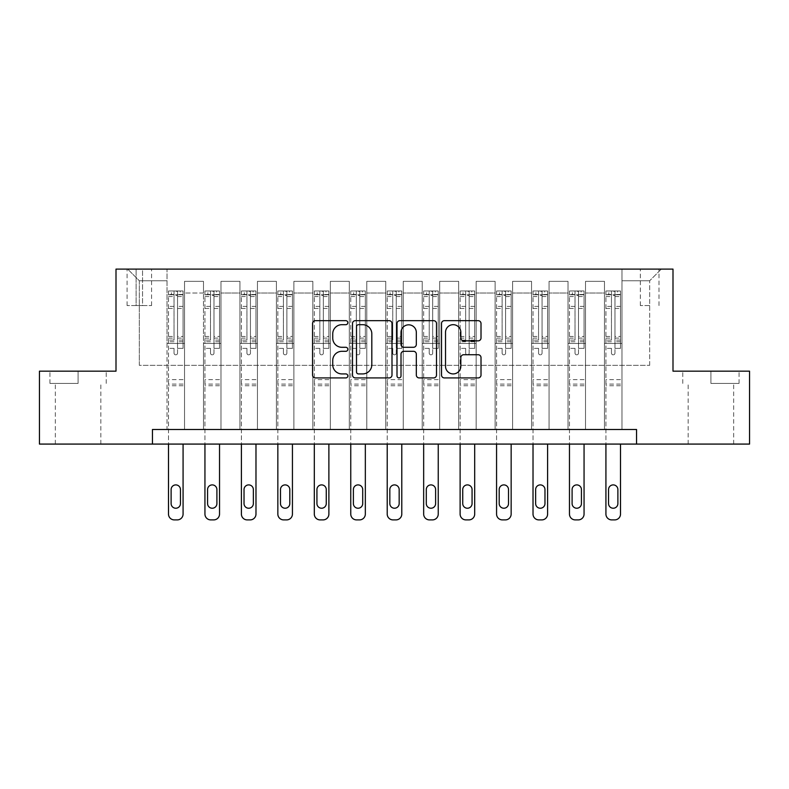 <?xml version="1.0" encoding="UTF-8"?>
<svg xmlns="http://www.w3.org/2000/svg" width="789" height="789" viewBox="0 0 789 789"><rect width="100%" height="100%" fill="white"/><g stroke="black" fill="none" stroke-linecap="round" stroke-linejoin="round"><path stroke-width="0.59" stroke-dasharray="3.94 2.96" d="M347.841 322.681A2.002 2.002 0 0 0 345.838 320.669L315.422 320.669A2.86 2.86 0 0 0 312.562 323.539L312.562 375.061A2.86 2.86 0 0 0 315.422 377.921L345.838 377.921A2.002 2.002 0 0 0 347.841 375.919A2.002 2.002 0 0 0 345.838 373.917L341.903 373.917A9.162 9.162 0 0 1 332.741 364.755L332.741 360.465A9.162 9.162 0 0 1 341.903 351.302L345.838 351.302A2.002 2.002 0 0 0 347.841 349.3A2.002 2.002 0 0 0 345.838 347.298L341.903 347.298A9.162 9.162 0 0 1 332.741 338.136L332.741 333.846A9.162 9.162 0 0 1 341.903 324.683L345.838 324.683A2.002 2.002 0 0 0 347.841 322.681M710.909 383.415L739.056 383.415L710.909 383.415L710.909 371.165L739.056 371.165L682.771 371.165L710.909 371.165L710.909 383.415M710.909 444.079L733.662 444.079L710.909 444.079M649.672 269.098L640.333 269.098L649.672 269.098M649.672 305.56L640.333 305.56L649.672 305.56M78.091 383.415L49.944 383.415L78.091 383.415L78.091 371.165L106.229 371.165L49.944 371.165L78.091 371.165L78.091 383.415M78.091 444.079L55.338 444.079L78.091 444.079M152.455 444.079L152.455 429.492L152.455 444.079L152.455 429.492L636.545 429.492L152.455 429.492L636.545 429.492L636.545 444.079L39.45 444.079L39.45 371.165L116.003 371.165L116.003 269.098L672.997 269.098L672.997 371.165L749.55 371.165L749.55 444.079L636.545 444.079L636.545 429.492L636.545 444.079M167.031 429.492L184.527 429.492L167.031 429.492L184.527 429.492L167.031 429.492L167.031 269.098L127.67 269.098L661.33 269.098L621.969 269.098L621.969 429.492L604.473 429.492L621.969 429.492L604.473 429.492L621.969 429.492L621.969 269.098L621.969 343.462L621.969 280.766L649.672 280.766L621.969 280.766L621.969 269.098L167.031 269.098L167.031 343.462L184.527 343.462L184.527 293.015L184.527 429.492L184.527 281.348L184.527 429.492L184.527 343.462L167.031 343.462L167.031 280.766L139.328 280.766L167.031 280.766L167.031 269.098L167.031 429.492M203.483 429.492L220.989 429.492L203.483 429.492L220.989 429.492L203.483 429.492L203.483 281.348L184.527 281.348L203.483 281.348L203.483 429.492L203.483 343.462L220.989 343.462L220.989 293.015L220.989 429.492L220.989 281.348L220.989 429.492L220.989 343.462L203.483 343.462L203.483 293.015L203.483 429.492M239.945 429.492L257.441 429.492L239.945 429.492L257.441 429.492L239.945 429.492L239.945 281.348L220.989 281.348L220.989 293.015L220.989 281.348L239.945 281.348L239.945 429.492L239.945 343.462L257.441 343.462L257.441 293.015L257.441 429.492L257.441 281.348L257.441 429.492L257.441 343.462L239.945 343.462L239.945 293.015L239.945 343.462L257.441 343.462L239.945 343.462L239.945 429.492M276.397 429.492L293.893 429.492L276.397 429.492L293.893 429.492L276.397 429.492L276.397 281.348L257.441 281.348L257.441 293.015L257.441 281.348L276.397 281.348L276.397 429.492L276.397 343.462L293.893 343.462L293.893 293.015L293.893 429.492L293.893 281.348L293.893 429.492L293.893 343.462L276.397 343.462L276.397 293.015L276.397 343.462L293.893 343.462L276.397 343.462L276.397 429.492M312.848 429.492L330.344 429.492L312.848 429.492L330.344 429.492L312.848 429.492L312.848 281.348L293.893 281.348L293.893 293.015L293.893 281.348L312.848 281.348L312.848 429.492L312.848 343.462L330.344 343.462L330.344 293.015L330.344 429.492L330.344 281.348L330.344 429.492L330.344 343.462L312.848 343.462L312.848 293.015L312.848 343.462L330.344 343.462L312.848 343.462L312.848 429.492M349.3 429.492L366.796 429.492L349.3 429.492L366.796 429.492L349.3 429.492L349.3 281.348L330.344 281.348L330.344 293.015L330.344 281.348L349.3 281.348L349.3 429.492L349.3 343.462L366.796 343.462L366.796 293.015L366.796 429.492L366.796 281.348L366.796 429.492L366.796 343.462L349.3 343.462L349.3 293.015L349.3 343.462L366.796 343.462L349.3 343.462L349.3 429.492M385.752 429.492L403.248 429.492L385.752 429.492L403.248 429.492L385.752 429.492L385.752 281.348L366.796 281.348L366.796 293.015L366.796 281.348L385.752 281.348L385.752 429.492L385.752 343.462L403.248 343.462L403.248 293.015L403.248 429.492L403.248 281.348L403.248 429.492L403.248 343.462L385.752 343.462L385.752 293.015L385.752 343.462L403.248 343.462L385.752 343.462L385.752 429.492M422.204 429.492L439.7 429.492L422.204 429.492L439.7 429.492L422.204 429.492L422.204 281.348L403.248 281.348L403.248 293.015L403.248 281.348L422.204 281.348L422.204 429.492L422.204 343.462L439.7 343.462L439.7 293.015L439.7 429.492L439.7 281.348L439.7 429.492L439.7 343.462L422.204 343.462L422.204 293.015L422.204 343.462L439.7 343.462L422.204 343.462L422.204 429.492M458.656 429.492L476.152 429.492L458.656 429.492L476.152 429.492L458.656 429.492L458.656 281.348L439.7 281.348L439.7 293.015L439.7 281.348L458.656 281.348L458.656 429.492L458.656 343.462L476.152 343.462L476.152 293.015L476.152 429.492L476.152 281.348L476.152 429.492L476.152 343.462L458.656 343.462L458.656 293.015L458.656 343.462L476.152 343.462L458.656 343.462L458.656 429.492M495.107 429.492L512.603 429.492L495.107 429.492L512.603 429.492L495.107 429.492L495.107 281.348L476.152 281.348L476.152 293.015L476.152 281.348L495.107 281.348L495.107 429.492L495.107 343.462L512.603 343.462L512.603 293.015L512.603 429.492L512.603 281.348L512.603 429.492L512.603 343.462L495.107 343.462L495.107 293.015L495.107 343.462L512.603 343.462L495.107 343.462L495.107 429.492M531.559 429.492L549.055 429.492L531.559 429.492L549.055 429.492L531.559 429.492L531.559 281.348L512.603 281.348L512.603 293.015L512.603 281.348L531.559 281.348L531.559 429.492L531.559 343.462L549.055 343.462L549.055 293.015L549.055 429.492L549.055 281.348L549.055 429.492L549.055 343.462L531.559 343.462L531.559 293.015L531.559 343.462L549.055 343.462L531.559 343.462L531.559 429.492M568.011 429.492L585.517 429.492L568.011 429.492L585.517 429.492L568.011 429.492L568.011 281.348L549.055 281.348L549.055 293.015L549.055 281.348L568.011 281.348L568.011 429.492L568.011 343.462L585.517 343.462L585.517 293.015L585.517 429.492L585.517 281.348L585.517 429.492L585.517 343.462L568.011 343.462L568.011 293.015L568.011 343.462L585.517 343.462L568.011 343.462L568.011 429.492M136.122 269.098L127.078 269.098L136.122 269.098L136.122 305.56L127.078 305.56L142.543 305.56L136.122 305.56L136.122 269.098M142.543 269.098L151.577 269.098L142.543 269.098L142.543 305.56L151.577 305.56L142.543 305.56L142.543 269.098M139.328 365.337L139.328 280.766L127.67 269.098L139.328 280.766L139.328 365.337L649.672 365.337L139.328 365.337M649.672 365.337L649.672 280.766L649.672 365.337M604.473 343.462L621.969 343.462L621.969 429.492L621.969 343.462L604.473 343.462L604.473 293.015L604.473 343.462L621.969 343.462L604.473 343.462L604.473 429.492L604.473 281.348L585.517 281.348L585.517 293.015L585.517 281.348L604.473 281.348L604.473 429.492L604.473 343.462M167.031 343.462L184.527 343.462L167.031 343.462M203.483 281.348L184.527 281.348L203.483 281.348L203.483 293.015L203.483 281.348M203.483 343.462L220.989 343.462L203.483 343.462M239.945 293.015L239.945 281.348L239.945 293.015L220.989 293.015L239.945 293.015M276.397 293.015L276.397 281.348L276.397 293.015L257.441 293.015L276.397 293.015M312.848 293.015L312.848 281.348L312.848 293.015L293.893 293.015L312.848 293.015M349.3 293.015L349.3 281.348L349.3 293.015L330.344 293.015L349.3 293.015M385.752 293.015L385.752 281.348L385.752 293.015L366.796 293.015L385.752 293.015M422.204 293.015L422.204 281.348L422.204 293.015L403.248 293.015L422.204 293.015M458.656 293.015L458.656 281.348L458.656 293.015L439.7 293.015L458.656 293.015M495.107 293.015L495.107 281.348L495.107 293.015L476.152 293.015L495.107 293.015M531.559 293.015L531.559 281.348L531.559 293.015L512.603 293.015L531.559 293.015M568.011 293.015L568.011 281.348L568.011 293.015L549.055 293.015L568.011 293.015M604.473 293.015L604.473 281.348L604.473 293.015L585.517 293.015L604.473 293.015M239.945 281.348L220.989 281.348L239.945 281.348M276.397 281.348L257.441 281.348L276.397 281.348M312.848 281.348L293.893 281.348L312.848 281.348M349.3 281.348L330.344 281.348L349.3 281.348M385.752 281.348L366.796 281.348L385.752 281.348M422.204 281.348L403.248 281.348L422.204 281.348M458.656 281.348L439.7 281.348L458.656 281.348M495.107 281.348L476.152 281.348L495.107 281.348M531.559 281.348L512.603 281.348L531.559 281.348M568.011 281.348L549.055 281.348L568.011 281.348M604.473 281.348L585.517 281.348L604.473 281.348M661.33 269.098L649.672 280.766L661.33 269.098M49.944 383.415L49.944 371.165L49.944 383.415M106.229 383.415L106.229 371.165L106.229 383.415M739.056 383.415L739.056 371.165L739.056 383.415M682.771 383.415L682.771 371.165L682.771 383.415M391.995 375.061L391.995 323.539A2.86 2.86 0 0 0 389.135 320.669L355.356 320.669A2.86 2.86 0 0 0 352.496 323.539L352.496 375.061A2.86 2.86 0 0 0 355.356 377.921L389.135 377.921A2.86 2.86 0 0 0 391.995 375.061M358.502 324.683A2.002 2.002 0 0 0 356.5 326.685L356.5 371.915A2.002 2.002 0 0 0 358.502 373.917L362.654 373.917A9.162 9.162 0 0 0 371.816 364.755L371.816 333.846A9.162 9.162 0 0 0 362.654 324.683L358.502 324.683M399.865 320.669L433.644 320.669A2.86 2.86 0 0 1 436.504 323.539L436.504 375.061A2.86 2.86 0 0 1 433.644 377.921L419.186 377.921A2.86 2.86 0 0 1 416.326 375.061L416.326 354.162A2.86 2.86 0 0 0 413.466 351.302L403.879 351.302A2.86 2.86 0 0 0 401.009 354.162L401.009 375.919A2.002 2.002 0 0 1 399.007 377.921A2.002 2.002 0 0 1 397.005 375.919L397.005 323.539A2.86 2.86 0 0 1 399.865 320.669M416.326 332.485A7.653 7.653 0 0 0 408.672 324.821A7.653 7.653 0 0 0 401.009 332.485L401.009 344.428A2.86 2.86 0 0 0 403.879 347.298L413.466 347.298A2.86 2.86 0 0 0 416.326 344.428L416.326 332.485M463.695 340.858L478.154 340.858A2.86 2.86 0 0 0 481.014 337.988L481.014 323.539A2.86 2.86 0 0 0 478.154 320.669L444.375 320.669A2.86 2.86 0 0 0 441.515 323.539L441.515 375.061A2.86 2.86 0 0 0 444.375 377.921L478.154 377.921A2.86 2.86 0 0 0 481.014 375.061L481.014 357.604A2.86 2.86 0 0 0 478.154 354.734L463.695 354.734A2.86 2.86 0 0 0 460.835 357.604L460.835 366.254A7.653 7.653 0 0 1 453.182 373.917A7.653 7.653 0 0 1 445.519 366.254L445.519 332.337A7.653 7.653 0 0 1 453.182 324.683A7.653 7.653 0 0 1 460.835 332.337L460.835 337.988A2.86 2.86 0 0 0 463.695 340.858M174.034 353.087A1.746 1.746 0 0 0 175.779 354.843A1.746 1.746 0 0 1 174.034 353.087L174.034 348.363L174.034 353.087M182.999 290.973L180.158 290.973L180.158 294.761L183.078 294.77L183.078 290.973L168.491 290.973L168.491 514.063A5.829 5.829 0 0 0 174.33 519.902L177.239 519.902A5.829 5.829 0 0 0 183.078 514.063L183.078 444.079M168.491 290.973L168.491 444.079M183.078 294.77L183.078 348.363L177.535 348.363L177.535 353.087A1.746 1.746 0 0 1 175.779 354.843A1.746 1.746 0 0 0 177.535 353.087L177.535 336.449L183.078 336.449M183.078 290.973L183.078 348.363L177.535 348.363L177.535 291.338L174.034 291.338L174.034 340.108L168.491 340.108M180.158 290.973L168.57 290.973M180.158 294.761L171.41 294.761L171.41 290.973M168.491 294.77L182.999 294.761M168.57 294.761L171.41 294.761M168.491 336.449L174.034 336.449L174.034 295.53L177.535 295.53L177.535 336.449M171.114 503.569A4.665 4.665 0 0 0 175.779 508.234A4.665 4.665 0 0 0 180.454 503.569L180.454 489.565A4.665 4.665 0 0 0 175.779 484.9A4.665 4.665 0 0 0 171.114 489.565L171.114 503.569M174.034 336.449L174.034 340.108M183.078 385.752L168.491 385.752M174.034 295.53L174.034 291.338M177.535 295.53L177.535 291.338M210.485 353.087A1.746 1.746 0 0 0 212.241 354.843A1.746 1.746 0 0 1 210.485 353.087L210.485 348.363L210.485 353.087M219.45 290.973L216.61 290.973L216.61 294.761L219.529 294.77L219.529 290.973L204.943 290.973L204.943 514.063A5.829 5.829 0 0 0 210.781 519.902L213.691 519.902A5.829 5.829 0 0 0 219.529 514.063L219.529 444.079M204.943 290.973L204.943 444.079M219.529 294.77L219.529 348.363L213.987 348.363L213.987 353.087A1.746 1.746 0 0 1 212.241 354.843A1.746 1.746 0 0 0 213.987 353.087L213.987 336.449L219.529 336.449M219.529 290.973L219.529 348.363L213.987 348.363L213.987 291.338L210.485 291.338L210.485 340.108L204.943 340.108M216.61 290.973L205.022 290.973M216.61 294.761L207.862 294.761L207.862 290.973M204.943 294.77L219.45 294.761M205.022 294.761L207.862 294.761M204.943 336.449L210.485 336.449L210.485 295.53L213.987 295.53L213.987 336.449M207.566 503.569A4.665 4.665 0 0 0 212.241 508.234A4.665 4.665 0 0 0 216.906 503.569L216.906 489.565A4.665 4.665 0 0 0 212.241 484.9A4.665 4.665 0 0 0 207.566 489.565L207.566 503.569M210.485 336.449L210.485 340.108M219.529 385.752L204.943 385.752M210.485 295.53L210.485 291.338M213.987 295.53L213.987 291.338M246.937 353.087A1.746 1.746 0 0 0 248.693 354.843A1.746 1.746 0 0 1 246.937 353.087L246.937 348.363L246.937 353.087M255.902 290.973L253.062 290.973L253.062 294.761L255.981 294.77L255.981 290.973L241.395 290.973L241.395 514.063A5.829 5.829 0 0 0 247.233 519.902L250.143 519.902A5.829 5.829 0 0 0 255.981 514.063L255.981 444.079M241.395 290.973L241.395 444.079M255.981 294.77L255.981 348.363L250.438 348.363L250.438 353.087A1.746 1.746 0 0 1 248.693 354.843A1.746 1.746 0 0 0 250.438 353.087L250.438 336.449L255.981 336.449M255.981 290.973L255.981 348.363L250.438 348.363L250.438 291.338L246.937 291.338L246.937 340.108L241.395 340.108M253.062 290.973L241.473 290.973M253.062 294.761L244.314 294.761L244.314 290.973M241.395 294.77L255.902 294.761M241.473 294.761L244.314 294.761M241.395 336.449L246.937 336.449L246.937 295.53L250.438 295.53L250.438 336.449M244.028 503.569A4.665 4.665 0 0 0 248.693 508.234A4.665 4.665 0 0 0 253.358 503.569L253.358 489.565A4.665 4.665 0 0 0 248.693 484.9A4.665 4.665 0 0 0 244.028 489.565L244.028 503.569M246.937 336.449L246.937 340.108M255.981 385.752L241.395 385.752M246.937 295.53L246.937 291.338M250.438 295.53L250.438 291.338M283.389 353.087A1.746 1.746 0 0 0 285.145 354.843A1.746 1.746 0 0 1 283.389 353.087L283.389 348.363L283.389 353.087M292.364 290.973L289.514 290.973L289.514 294.761L292.433 294.77L292.433 290.973L277.846 290.973L277.846 514.063A5.829 5.829 0 0 0 283.685 519.902L286.604 519.902A5.829 5.829 0 0 0 292.433 514.063L292.433 444.079M277.846 290.973L277.846 444.079M292.433 294.77L292.433 348.363L286.89 348.363L286.89 353.087A1.746 1.746 0 0 1 285.145 354.843A1.746 1.746 0 0 0 286.89 353.087L286.89 336.449L292.433 336.449M292.433 290.973L292.433 348.363L286.89 348.363L286.89 291.338L283.389 291.338L283.389 340.108L277.846 340.108M289.514 290.973L277.925 290.973M289.514 294.761L280.766 294.761L280.766 290.973M277.846 294.77L292.364 294.761M277.925 294.761L280.766 294.761M277.846 336.449L283.389 336.449L283.389 295.53L286.89 295.53L286.89 336.449M280.48 503.569A4.665 4.665 0 0 0 285.145 508.234A4.665 4.665 0 0 0 289.81 503.569L289.81 489.565A4.665 4.665 0 0 0 285.145 484.9A4.665 4.665 0 0 0 280.48 489.565L280.48 503.569M283.389 336.449L283.389 340.108M292.433 385.752L277.846 385.752M283.389 295.53L283.389 291.338M286.89 295.53L286.89 291.338M319.841 353.087A1.746 1.746 0 0 0 321.596 354.843A1.746 1.746 0 0 1 319.841 353.087L319.841 348.363L319.841 353.087M328.816 290.973L325.965 290.973L325.965 294.761L328.885 294.77L328.885 290.973L314.308 290.973L314.308 514.063A5.829 5.829 0 0 0 320.137 519.902L323.056 519.902A5.829 5.829 0 0 0 328.885 514.063L328.885 444.079M314.308 290.973L314.308 444.079M328.885 294.77L328.885 348.363L323.342 348.363L323.342 353.087A1.746 1.746 0 0 1 321.596 354.843A1.746 1.746 0 0 0 323.342 353.087L323.342 336.449L328.885 336.449M328.885 290.973L328.885 348.363L323.342 348.363L323.342 291.338L319.841 291.338L319.841 340.108L314.308 340.108M325.965 290.973L314.377 290.973M325.965 294.761L317.217 294.761L317.217 290.973M314.308 294.77L328.816 294.761M314.377 294.761L317.217 294.761M314.308 336.449L319.841 336.449L319.841 295.53L323.342 295.53L323.342 336.449M316.931 503.569A4.665 4.665 0 0 0 321.596 508.234A4.665 4.665 0 0 0 326.261 503.569L326.261 489.565A4.665 4.665 0 0 0 321.596 484.9A4.665 4.665 0 0 0 316.931 489.565L316.931 503.569M319.841 336.449L319.841 340.108M328.885 385.752L314.308 385.752M319.841 295.53L319.841 291.338M323.342 295.53L323.342 291.338M356.293 353.087A1.746 1.746 0 0 0 358.048 354.843A1.746 1.746 0 0 1 356.293 353.087L356.293 348.363L356.293 353.087M365.268 290.973L362.417 290.973L362.417 294.761L365.337 294.77L365.337 290.973L350.76 290.973L350.76 514.063A5.829 5.829 0 0 0 356.589 519.902L359.508 519.902A5.829 5.829 0 0 0 365.337 514.063L365.337 444.079M350.76 290.973L350.76 444.079M365.337 294.77L365.337 348.363L359.794 348.363L359.794 353.087A1.746 1.746 0 0 1 358.048 354.843A1.746 1.746 0 0 0 359.794 353.087L359.794 336.449L365.337 336.449M365.337 290.973L365.337 348.363L359.794 348.363L359.794 291.338L356.293 291.338L356.293 340.108L350.76 340.108M362.417 290.973L350.829 290.973M362.417 294.761L353.669 294.761L353.669 290.973M350.76 294.77L365.268 294.761M350.829 294.761L353.669 294.761M350.76 336.449L356.293 336.449L356.293 295.53L359.794 295.53L359.794 336.449M353.383 503.569A4.665 4.665 0 0 0 358.048 508.234A4.665 4.665 0 0 0 362.713 503.569L362.713 489.565A4.665 4.665 0 0 0 358.048 484.9A4.665 4.665 0 0 0 353.383 489.565L353.383 503.569M356.293 336.449L356.293 340.108M365.337 385.752L350.76 385.752M356.293 295.53L356.293 291.338M359.794 295.53L359.794 291.338M392.754 353.087A1.746 1.746 0 0 0 394.5 354.843A1.746 1.746 0 0 1 392.754 353.087L392.754 348.363L392.754 353.087M401.719 290.973L398.879 290.973L398.879 294.761L401.788 294.77L401.788 290.973L387.212 290.973L387.212 514.063A5.829 5.829 0 0 0 393.04 519.902L395.96 519.902A5.829 5.829 0 0 0 401.788 514.063L401.788 444.079M387.212 290.973L387.212 444.079M401.788 294.77L401.788 348.363L396.246 348.363L396.246 353.087A1.746 1.746 0 0 1 394.5 354.843A1.746 1.746 0 0 0 396.246 353.087L396.246 336.449L401.788 336.449M401.788 290.973L401.788 348.363L396.246 348.363L396.246 291.338L392.754 291.338L392.754 340.108L387.212 340.108M398.879 290.973L387.281 290.973M398.879 294.761L390.121 294.761L390.121 290.973M387.212 294.77L401.719 294.761M387.281 294.761L390.121 294.761M387.212 336.449L392.754 336.449L392.754 295.53L396.246 295.53L396.246 336.449M389.835 503.569A4.665 4.665 0 0 0 394.5 508.234A4.665 4.665 0 0 0 399.165 503.569L399.165 489.565A4.665 4.665 0 0 0 394.5 484.9A4.665 4.665 0 0 0 389.835 489.565L389.835 503.569M392.754 336.449L392.754 340.108M401.788 385.752L387.212 385.752M392.754 295.53L392.754 291.338M396.246 295.53L396.246 291.338M429.206 353.087A1.746 1.746 0 0 0 430.952 354.843A1.746 1.746 0 0 1 429.206 353.087L429.206 348.363L429.206 353.087M438.171 290.973L435.331 290.973L435.331 294.761L438.24 294.77L438.24 290.973L423.663 290.973L423.663 514.063A5.829 5.829 0 0 0 429.492 519.902L432.411 519.902A5.829 5.829 0 0 0 438.24 514.063L438.24 444.079M423.663 290.973L423.663 444.079M438.24 294.77L438.24 348.363L432.707 348.363L432.707 353.087A1.746 1.746 0 0 1 430.952 354.843A1.746 1.746 0 0 0 432.707 353.087L432.707 336.449L438.24 336.449M438.24 290.973L438.24 348.363L432.707 348.363L432.707 291.338L429.206 291.338L429.206 340.108L423.663 340.108M435.331 290.973L423.732 290.973M435.331 294.761L426.583 294.761L426.583 290.973M423.663 294.77L438.171 294.761M423.732 294.761L426.583 294.761M423.663 336.449L429.206 336.449L429.206 295.53L432.707 295.53L432.707 336.449M426.287 503.569A4.665 4.665 0 0 0 430.952 508.234A4.665 4.665 0 0 0 435.617 503.569L435.617 489.565A4.665 4.665 0 0 0 430.952 484.9A4.665 4.665 0 0 0 426.287 489.565L426.287 503.569M429.206 336.449L429.206 340.108M438.24 385.752L423.663 385.752M429.206 295.53L429.206 291.338M432.707 295.53L432.707 291.338M465.658 353.087A1.746 1.746 0 0 0 467.404 354.843A1.746 1.746 0 0 1 465.658 353.087L465.658 348.363L465.658 353.087M474.623 290.973L471.783 290.973L471.783 294.761L474.692 294.77L474.692 290.973L460.115 290.973L460.115 514.063A5.829 5.829 0 0 0 465.944 519.902L468.863 519.902A5.829 5.829 0 0 0 474.692 514.063L474.692 444.079M460.115 290.973L460.115 444.079M474.692 294.77L474.692 348.363L469.159 348.363L469.159 353.087A1.746 1.746 0 0 1 467.404 354.843A1.746 1.746 0 0 0 469.159 353.087L469.159 336.449L474.692 336.449M474.692 290.973L474.692 348.363L469.159 348.363L469.159 291.338L465.658 291.338L465.658 340.108L460.115 340.108M471.783 290.973L460.184 290.973M471.783 294.761L463.035 294.761L463.035 290.973M460.115 294.77L474.623 294.761M460.184 294.761L463.035 294.761M460.115 336.449L465.658 336.449L465.658 295.53L469.159 295.53L469.159 336.449M462.739 503.569A4.665 4.665 0 0 0 467.404 508.234A4.665 4.665 0 0 0 472.069 503.569L472.069 489.565A4.665 4.665 0 0 0 467.404 484.9A4.665 4.665 0 0 0 462.739 489.565L462.739 503.569M465.658 336.449L465.658 340.108M474.692 385.752L460.115 385.752M465.658 295.53L465.658 291.338M469.159 295.53L469.159 291.338M502.11 353.087A1.746 1.746 0 0 0 503.855 354.843A1.746 1.746 0 0 1 502.11 353.087L502.11 348.363L502.11 353.087M511.075 290.973L508.234 290.973L508.234 294.761L511.154 294.77L511.154 290.973L496.567 290.973L496.567 514.063A5.829 5.829 0 0 0 502.396 519.902L505.315 519.902A5.829 5.829 0 0 0 511.154 514.063L511.154 444.079M496.567 290.973L496.567 444.079M511.154 294.77L511.154 348.363L505.611 348.363L505.611 353.087A1.746 1.746 0 0 1 503.855 354.843A1.746 1.746 0 0 0 505.611 353.087L505.611 336.449L511.154 336.449M511.154 290.973L511.154 348.363L505.611 348.363L505.611 291.338L502.11 291.338L502.11 340.108L496.567 340.108M508.234 290.973L496.636 290.973M508.234 294.761L499.486 294.761L499.486 290.973M496.567 294.77L511.075 294.761M496.636 294.761L499.486 294.761M496.567 336.449L502.11 336.449L502.11 295.53L505.611 295.53L505.611 336.449M499.19 503.569A4.665 4.665 0 0 0 503.855 508.234A4.665 4.665 0 0 0 508.52 503.569L508.52 489.565A4.665 4.665 0 0 0 503.855 484.9A4.665 4.665 0 0 0 499.19 489.565L499.19 503.569M502.11 336.449L502.11 340.108M511.154 385.752L496.567 385.752M502.11 295.53L502.11 291.338M505.611 295.53L505.611 291.338M538.562 353.087A1.746 1.746 0 0 0 540.307 354.843A1.746 1.746 0 0 1 538.562 353.087L538.562 348.363L538.562 353.087M547.527 290.973L544.686 290.973L544.686 294.761L547.605 294.77L547.605 290.973L533.019 290.973L533.019 514.063A5.829 5.829 0 0 0 538.857 519.902L541.767 519.902A5.829 5.829 0 0 0 547.605 514.063L547.605 444.079M533.019 290.973L533.019 444.079M547.605 294.77L547.605 348.363L542.063 348.363L542.063 353.087A1.746 1.746 0 0 1 540.307 354.843A1.746 1.746 0 0 0 542.063 353.087L542.063 336.449L547.605 336.449M547.605 290.973L547.605 348.363L542.063 348.363L542.063 291.338L538.562 291.338L538.562 340.108L533.019 340.108M544.686 290.973L533.098 290.973M544.686 294.761L535.938 294.761L535.938 290.973M533.019 294.77L547.527 294.761M533.098 294.761L535.938 294.761M533.019 336.449L538.562 336.449L538.562 295.53L542.063 295.53L542.063 336.449M535.642 503.569A4.665 4.665 0 0 0 540.307 508.234A4.665 4.665 0 0 0 544.972 503.569L544.972 489.565A4.665 4.665 0 0 0 540.307 484.9A4.665 4.665 0 0 0 535.642 489.565L535.642 503.569M538.562 336.449L538.562 340.108M547.605 385.752L533.019 385.752M538.562 295.53L538.562 291.338M542.063 295.53L542.063 291.338M575.013 353.087A1.746 1.746 0 0 0 576.759 354.843A1.746 1.746 0 0 1 575.013 353.087L575.013 348.363L575.013 353.087M583.978 290.973L581.138 290.973L581.138 294.761L584.057 294.77L584.057 290.973L569.471 290.973L569.471 514.063A5.829 5.829 0 0 0 575.309 519.902L578.219 519.902A5.829 5.829 0 0 0 584.057 514.063L584.057 444.079M569.471 290.973L569.471 444.079M584.057 294.77L584.057 348.363L578.515 348.363L578.515 353.087A1.746 1.746 0 0 1 576.759 354.843A1.746 1.746 0 0 0 578.515 353.087L578.515 336.449L584.057 336.449M584.057 290.973L584.057 348.363L578.515 348.363L578.515 291.338L575.013 291.338L575.013 340.108L569.471 340.108M581.138 290.973L569.55 290.973M581.138 294.761L572.39 294.761L572.39 290.973M569.471 294.77L583.978 294.761M569.55 294.761L572.39 294.761M569.471 336.449L575.013 336.449L575.013 295.53L578.515 295.53L578.515 336.449M572.094 503.569A4.665 4.665 0 0 0 576.759 508.234A4.665 4.665 0 0 0 581.434 503.569L581.434 489.565A4.665 4.665 0 0 0 576.759 484.9A4.665 4.665 0 0 0 572.094 489.565L572.094 503.569M575.013 336.449L575.013 340.108M584.057 385.752L569.471 385.752M575.013 295.53L575.013 291.338M578.515 295.53L578.515 291.338M611.465 353.087A1.746 1.746 0 0 0 613.221 354.843A1.746 1.746 0 0 1 611.465 353.087L611.465 348.363L611.465 353.087M620.43 290.973L617.59 290.973L617.59 294.761L620.509 294.77L620.509 290.973L605.922 290.973L605.922 514.063A5.829 5.829 0 0 0 611.761 519.902L614.67 519.902A5.829 5.829 0 0 0 620.509 514.063L620.509 444.079M605.922 290.973L605.922 444.079M620.509 294.77L620.509 348.363L614.966 348.363L614.966 353.087A1.746 1.746 0 0 1 613.221 354.843A1.746 1.746 0 0 0 614.966 353.087L614.966 336.449L620.509 336.449M620.509 290.973L620.509 348.363L614.966 348.363L614.966 291.338L611.465 291.338L611.465 340.108L605.922 340.108M617.59 290.973L606.001 290.973M617.59 294.761L608.842 294.761L608.842 290.973M605.922 294.77L620.43 294.761M606.001 294.761L608.842 294.761M605.922 336.449L611.465 336.449L611.465 295.53L614.966 295.53L614.966 336.449M608.546 503.569A4.665 4.665 0 0 0 613.221 508.234A4.665 4.665 0 0 0 617.886 503.569L617.886 489.565A4.665 4.665 0 0 0 613.221 484.9A4.665 4.665 0 0 0 608.546 489.565L608.546 503.569M611.465 336.449L611.465 340.108M620.509 385.752L605.922 385.752M611.465 295.53L611.465 291.338M614.966 295.53L614.966 291.338M203.483 293.015L184.527 293.015L203.483 293.015M174.034 306.379L168.491 306.379M168.491 308.46L174.034 308.46M174.034 348.363L168.491 348.363L174.034 348.363M183.078 379.627L168.491 379.627M174.034 341.755L168.491 341.755M183.078 341.755L177.535 341.755M168.491 338.106L174.034 338.106M177.535 338.106L183.078 338.106M183.078 340.108L177.535 340.108M183.078 306.379L177.535 306.379M177.535 308.46L183.078 308.46M174.034 294.465L168.491 294.465M168.491 296.546L174.034 296.546M183.078 294.465L177.535 294.465M177.535 296.546L183.078 296.546M183.078 384.105L168.491 384.105M210.485 306.379L204.943 306.379M204.943 308.46L210.485 308.46M210.485 348.363L204.943 348.363L210.485 348.363M219.529 379.627L204.943 379.627M210.485 341.755L204.943 341.755M219.529 341.755L213.987 341.755M204.943 338.106L210.485 338.106M213.987 338.106L219.529 338.106M219.529 340.108L213.987 340.108M219.529 306.379L213.987 306.379M213.987 308.46L219.529 308.46M210.485 294.465L204.943 294.465M204.943 296.546L210.485 296.546M219.529 294.465L213.987 294.465M213.987 296.546L219.529 296.546M219.529 384.105L204.943 384.105M246.937 306.379L241.395 306.379M241.395 308.46L246.937 308.46M246.937 348.363L241.395 348.363L246.937 348.363M255.981 379.627L241.395 379.627M246.937 341.755L241.395 341.755M255.981 341.755L250.438 341.755M241.395 338.106L246.937 338.106M250.438 338.106L255.981 338.106M255.981 340.108L250.438 340.108M255.981 306.379L250.438 306.379M250.438 308.46L255.981 308.46M246.937 294.465L241.395 294.465M241.395 296.546L246.937 296.546M255.981 294.465L250.438 294.465M250.438 296.546L255.981 296.546M255.981 384.105L241.395 384.105M283.389 306.379L277.846 306.379M277.846 308.46L283.389 308.46M283.389 348.363L277.846 348.363L283.389 348.363M292.433 379.627L277.846 379.627M283.389 341.755L277.846 341.755M292.433 341.755L286.89 341.755M277.846 338.106L283.389 338.106M286.89 338.106L292.433 338.106M292.433 340.108L286.89 340.108M292.433 306.379L286.89 306.379M286.89 308.46L292.433 308.46M283.389 294.465L277.846 294.465M277.846 296.546L283.389 296.546M292.433 294.465L286.89 294.465M286.89 296.546L292.433 296.546M292.433 384.105L277.846 384.105M319.841 306.379L314.308 306.379M314.308 308.46L319.841 308.46M319.841 348.363L314.308 348.363L319.841 348.363M328.885 379.627L314.308 379.627M319.841 341.755L314.308 341.755M328.885 341.755L323.342 341.755M314.308 338.106L319.841 338.106M323.342 338.106L328.885 338.106M328.885 340.108L323.342 340.108M328.885 306.379L323.342 306.379M323.342 308.46L328.885 308.46M319.841 294.465L314.308 294.465M314.308 296.546L319.841 296.546M328.885 294.465L323.342 294.465M323.342 296.546L328.885 296.546M328.885 384.105L314.308 384.105M356.293 306.379L350.76 306.379M350.76 308.46L356.293 308.46M356.293 348.363L350.76 348.363L356.293 348.363M365.337 379.627L350.76 379.627M356.293 341.755L350.76 341.755M365.337 341.755L359.794 341.755M350.76 338.106L356.293 338.106M359.794 338.106L365.337 338.106M365.337 340.108L359.794 340.108M365.337 306.379L359.794 306.379M359.794 308.46L365.337 308.46M356.293 294.465L350.76 294.465M350.76 296.546L356.293 296.546M365.337 294.465L359.794 294.465M359.794 296.546L365.337 296.546M365.337 384.105L350.76 384.105M392.754 306.379L387.212 306.379M387.212 308.46L392.754 308.46M392.754 348.363L387.212 348.363L392.754 348.363M401.788 379.627L387.212 379.627M392.754 341.755L387.212 341.755M401.788 341.755L396.246 341.755M387.212 338.106L392.754 338.106M396.246 338.106L401.788 338.106M401.788 340.108L396.246 340.108M401.788 306.379L396.246 306.379M396.246 308.46L401.788 308.46M392.754 294.465L387.212 294.465M387.212 296.546L392.754 296.546M401.788 294.465L396.246 294.465M396.246 296.546L401.788 296.546M401.788 384.105L387.212 384.105M429.206 306.379L423.663 306.379M423.663 308.46L429.206 308.46M429.206 348.363L423.663 348.363L429.206 348.363M438.24 379.627L423.663 379.627M429.206 341.755L423.663 341.755M438.24 341.755L432.707 341.755M423.663 338.106L429.206 338.106M432.707 338.106L438.24 338.106M438.24 340.108L432.707 340.108M438.24 306.379L432.707 306.379M432.707 308.46L438.24 308.46M429.206 294.465L423.663 294.465M423.663 296.546L429.206 296.546M438.24 294.465L432.707 294.465M432.707 296.546L438.24 296.546M438.24 384.105L423.663 384.105M465.658 306.379L460.115 306.379M460.115 308.46L465.658 308.46M465.658 348.363L460.115 348.363L465.658 348.363M474.692 379.627L460.115 379.627M465.658 341.755L460.115 341.755M474.692 341.755L469.159 341.755M460.115 338.106L465.658 338.106M469.159 338.106L474.692 338.106M474.692 340.108L469.159 340.108M474.692 306.379L469.159 306.379M469.159 308.46L474.692 308.46M465.658 294.465L460.115 294.465M460.115 296.546L465.658 296.546M474.692 294.465L469.159 294.465M469.159 296.546L474.692 296.546M474.692 384.105L460.115 384.105M502.11 306.379L496.567 306.379M496.567 308.46L502.11 308.46M502.11 348.363L496.567 348.363L502.11 348.363M511.154 379.627L496.567 379.627M502.11 341.755L496.567 341.755M511.154 341.755L505.611 341.755M496.567 338.106L502.11 338.106M505.611 338.106L511.154 338.106M511.154 340.108L505.611 340.108M511.154 306.379L505.611 306.379M505.611 308.46L511.154 308.46M502.11 294.465L496.567 294.465M496.567 296.546L502.11 296.546M511.154 294.465L505.611 294.465M505.611 296.546L511.154 296.546M511.154 384.105L496.567 384.105M538.562 306.379L533.019 306.379M533.019 308.46L538.562 308.46M538.562 348.363L533.019 348.363L538.562 348.363M547.605 379.627L533.019 379.627M538.562 341.755L533.019 341.755M547.605 341.755L542.063 341.755M533.019 338.106L538.562 338.106M542.063 338.106L547.605 338.106M547.605 340.108L542.063 340.108M547.605 306.379L542.063 306.379M542.063 308.46L547.605 308.46M538.562 294.465L533.019 294.465M533.019 296.546L538.562 296.546M547.605 294.465L542.063 294.465M542.063 296.546L547.605 296.546M547.605 384.105L533.019 384.105M575.013 306.379L569.471 306.379M569.471 308.46L575.013 308.46M575.013 348.363L569.471 348.363L575.013 348.363M584.057 379.627L569.471 379.627M575.013 341.755L569.471 341.755M584.057 341.755L578.515 341.755M569.471 338.106L575.013 338.106M578.515 338.106L584.057 338.106M584.057 340.108L578.515 340.108M584.057 306.379L578.515 306.379M578.515 308.46L584.057 308.46M575.013 294.465L569.471 294.465M569.471 296.546L575.013 296.546M584.057 294.465L578.515 294.465M578.515 296.546L584.057 296.546M584.057 384.105L569.471 384.105M611.465 306.379L605.922 306.379M605.922 308.46L611.465 308.46M611.465 348.363L605.922 348.363L611.465 348.363M620.509 379.627L605.922 379.627M611.465 341.755L605.922 341.755M620.509 341.755L614.966 341.755M605.922 338.106L611.465 338.106M614.966 338.106L620.509 338.106M620.509 340.108L614.966 340.108M620.509 306.379L614.966 306.379M614.966 308.46L620.509 308.46M611.465 294.465L605.922 294.465M605.922 296.546L611.465 296.546M620.509 294.465L614.966 294.465M614.966 296.546L620.509 296.546M620.509 384.105L605.922 384.105M688.166 444.079L688.166 383.415M640.333 305.56L640.333 269.098M55.338 444.079L55.338 383.415M100.834 444.079L100.834 383.415M127.078 305.56L127.078 269.098M151.577 305.56L151.577 269.098M659.002 305.56L659.002 269.098M733.662 444.079L733.662 383.415"/><path stroke-width="1.18" d="M347.841 322.681A2.002 2.002 0 0 0 345.838 320.669L315.422 320.669A2.86 2.86 0 0 0 312.562 323.539L312.562 375.061A2.86 2.86 0 0 0 315.422 377.921L345.838 377.921A2.002 2.002 0 0 0 347.841 375.919A2.002 2.002 0 0 0 345.838 373.917L341.903 373.917A9.162 9.162 0 0 1 332.741 364.755L332.741 360.465A9.162 9.162 0 0 1 341.903 351.302L345.838 351.302A2.002 2.002 0 0 0 347.841 349.3A2.002 2.002 0 0 0 345.838 347.298L341.903 347.298A9.162 9.162 0 0 1 332.741 338.136L332.741 333.846A9.162 9.162 0 0 1 341.903 324.683L345.838 324.683A2.002 2.002 0 0 0 347.841 322.681M478.154 340.858A2.86 2.86 0 0 0 481.014 337.988L481.014 323.539A2.86 2.86 0 0 0 478.154 320.669L444.375 320.669A2.86 2.86 0 0 0 441.515 323.539L441.515 375.061A2.86 2.86 0 0 0 444.375 377.921L478.154 377.921A2.86 2.86 0 0 0 481.014 375.061L481.014 357.604A2.86 2.86 0 0 0 478.154 354.734L463.695 354.734A2.86 2.86 0 0 0 460.835 357.604L460.835 366.254A7.653 7.653 0 0 1 453.182 373.917A7.653 7.653 0 0 1 445.519 366.254L445.519 332.337A7.653 7.653 0 0 1 453.182 324.683A7.653 7.653 0 0 1 460.835 332.337L460.835 337.988A2.86 2.86 0 0 0 463.695 340.858L478.154 340.858M152.455 444.079L39.45 444.079L39.45 371.165L116.003 371.165L116.003 269.098L672.997 269.098L672.997 371.165L749.55 371.165L749.55 444.079L636.545 444.079L636.545 429.492L152.455 429.492L152.455 444.079L636.545 444.079M391.995 323.539A2.86 2.86 0 0 0 389.135 320.669L355.356 320.669A2.86 2.86 0 0 0 352.496 323.539L352.496 375.061A2.86 2.86 0 0 0 355.356 377.921L389.135 377.921A2.86 2.86 0 0 0 391.995 375.061L391.995 323.539M399.865 320.669L433.644 320.669A2.86 2.86 0 0 1 436.504 323.539L436.504 375.061A2.86 2.86 0 0 1 433.644 377.921L419.186 377.921A2.86 2.86 0 0 1 416.326 375.061L416.326 354.162A2.86 2.86 0 0 0 413.466 351.302L403.879 351.302A2.86 2.86 0 0 0 401.009 354.162L401.009 375.919A2.002 2.002 0 0 1 399.007 377.921A2.002 2.002 0 0 1 397.005 375.919L397.005 323.539A2.86 2.86 0 0 1 399.865 320.669M358.502 324.683A2.002 2.002 0 0 0 356.5 326.685L356.5 371.915A2.002 2.002 0 0 0 358.502 373.917L362.654 373.917A9.162 9.162 0 0 0 371.816 364.755L371.816 333.846A9.162 9.162 0 0 0 362.654 324.683L358.502 324.683M416.326 332.485A7.653 7.653 0 0 0 408.672 324.821A7.653 7.653 0 0 0 401.009 332.485L401.009 344.428A2.86 2.86 0 0 0 403.879 347.298L413.466 347.298A2.86 2.86 0 0 0 416.326 344.428L416.326 332.485M183.078 444.079L183.078 514.063A5.829 5.829 0 0 1 177.239 519.902L174.33 519.902A5.829 5.829 0 0 1 168.491 514.063L168.491 444.079M180.454 503.569L180.454 489.565A4.665 4.665 0 0 0 175.779 484.9A4.665 4.665 0 0 0 171.114 489.565L171.114 503.569A4.665 4.665 0 0 0 175.779 508.234A4.665 4.665 0 0 0 180.454 503.569M219.529 444.079L219.529 514.063A5.829 5.829 0 0 1 213.691 519.902L210.781 519.902A5.829 5.829 0 0 1 204.943 514.063L204.943 444.079M216.906 503.569L216.906 489.565A4.665 4.665 0 0 0 212.241 484.9A4.665 4.665 0 0 0 207.566 489.565L207.566 503.569A4.665 4.665 0 0 0 212.241 508.234A4.665 4.665 0 0 0 216.906 503.569M255.981 444.079L255.981 514.063A5.829 5.829 0 0 1 250.143 519.902L247.233 519.902A5.829 5.829 0 0 1 241.395 514.063L241.395 444.079M253.358 503.569L253.358 489.565A4.665 4.665 0 0 0 248.693 484.9A4.665 4.665 0 0 0 244.028 489.565L244.028 503.569A4.665 4.665 0 0 0 248.693 508.234A4.665 4.665 0 0 0 253.358 503.569M292.433 444.079L292.433 514.063A5.829 5.829 0 0 1 286.604 519.902L283.685 519.902A5.829 5.829 0 0 1 277.846 514.063L277.846 444.079M289.81 503.569L289.81 489.565A4.665 4.665 0 0 0 285.145 484.9A4.665 4.665 0 0 0 280.48 489.565L280.48 503.569A4.665 4.665 0 0 0 285.145 508.234A4.665 4.665 0 0 0 289.81 503.569M328.885 444.079L328.885 514.063A5.829 5.829 0 0 1 323.056 519.902L320.137 519.902A5.829 5.829 0 0 1 314.308 514.063L314.308 444.079M326.261 503.569L326.261 489.565A4.665 4.665 0 0 0 321.596 484.9A4.665 4.665 0 0 0 316.931 489.565L316.931 503.569A4.665 4.665 0 0 0 321.596 508.234A4.665 4.665 0 0 0 326.261 503.569M365.337 444.079L365.337 514.063A5.829 5.829 0 0 1 359.508 519.902L356.589 519.902A5.829 5.829 0 0 1 350.76 514.063L350.76 444.079M362.713 503.569L362.713 489.565A4.665 4.665 0 0 0 358.048 484.9A4.665 4.665 0 0 0 353.383 489.565L353.383 503.569A4.665 4.665 0 0 0 358.048 508.234A4.665 4.665 0 0 0 362.713 503.569M401.788 444.079L401.788 514.063A5.829 5.829 0 0 1 395.96 519.902L393.04 519.902A5.829 5.829 0 0 1 387.212 514.063L387.212 444.079M399.165 503.569L399.165 489.565A4.665 4.665 0 0 0 394.5 484.9A4.665 4.665 0 0 0 389.835 489.565L389.835 503.569A4.665 4.665 0 0 0 394.5 508.234A4.665 4.665 0 0 0 399.165 503.569M438.24 444.079L438.24 514.063A5.829 5.829 0 0 1 432.411 519.902L429.492 519.902A5.829 5.829 0 0 1 423.663 514.063L423.663 444.079M435.617 503.569L435.617 489.565A4.665 4.665 0 0 0 430.952 484.9A4.665 4.665 0 0 0 426.287 489.565L426.287 503.569A4.665 4.665 0 0 0 430.952 508.234A4.665 4.665 0 0 0 435.617 503.569M474.692 444.079L474.692 514.063A5.829 5.829 0 0 1 468.863 519.902L465.944 519.902A5.829 5.829 0 0 1 460.115 514.063L460.115 444.079M472.069 503.569L472.069 489.565A4.665 4.665 0 0 0 467.404 484.9A4.665 4.665 0 0 0 462.739 489.565L462.739 503.569A4.665 4.665 0 0 0 467.404 508.234A4.665 4.665 0 0 0 472.069 503.569M511.154 444.079L511.154 514.063A5.829 5.829 0 0 1 505.315 519.902L502.396 519.902A5.829 5.829 0 0 1 496.567 514.063L496.567 444.079M508.52 503.569L508.52 489.565A4.665 4.665 0 0 0 503.855 484.9A4.665 4.665 0 0 0 499.19 489.565L499.19 503.569A4.665 4.665 0 0 0 503.855 508.234A4.665 4.665 0 0 0 508.52 503.569M547.605 444.079L547.605 514.063A5.829 5.829 0 0 1 541.767 519.902L538.857 519.902A5.829 5.829 0 0 1 533.019 514.063L533.019 444.079M544.972 503.569L544.972 489.565A4.665 4.665 0 0 0 540.307 484.9A4.665 4.665 0 0 0 535.642 489.565L535.642 503.569A4.665 4.665 0 0 0 540.307 508.234A4.665 4.665 0 0 0 544.972 503.569M584.057 444.079L584.057 514.063A5.829 5.829 0 0 1 578.219 519.902L575.309 519.902A5.829 5.829 0 0 1 569.471 514.063L569.471 444.079M581.434 503.569L581.434 489.565A4.665 4.665 0 0 0 576.759 484.9A4.665 4.665 0 0 0 572.094 489.565L572.094 503.569A4.665 4.665 0 0 0 576.759 508.234A4.665 4.665 0 0 0 581.434 503.569M620.509 444.079L620.509 514.063A5.829 5.829 0 0 1 614.67 519.902L611.761 519.902A5.829 5.829 0 0 1 605.922 514.063L605.922 444.079M617.886 503.569L617.886 489.565A4.665 4.665 0 0 0 613.221 484.9A4.665 4.665 0 0 0 608.546 489.565L608.546 503.569A4.665 4.665 0 0 0 613.221 508.234A4.665 4.665 0 0 0 617.886 503.569"/></g></svg>
